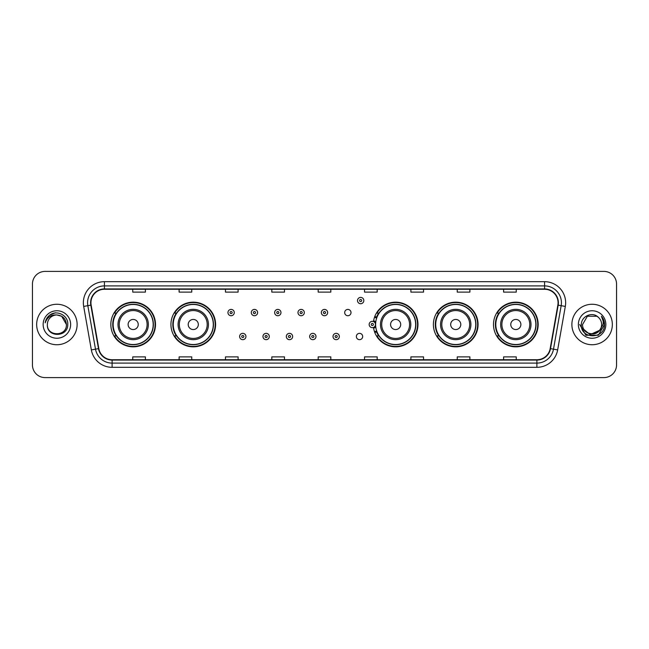 <?xml version="1.0" encoding="UTF-8"?>
<svg xmlns="http://www.w3.org/2000/svg" width="649" height="649" viewBox="0 0 649 649"><rect width="100%" height="100%" fill="white"/><g stroke="black" fill="none" stroke-linecap="round" stroke-linejoin="round"><path stroke-width="0.97" d="M493.491 324.5A22.334 22.334 0 0 0 515.825 346.834A22.334 22.334 0 0 0 538.167 324.5A22.334 22.334 0 0 0 515.825 302.166A22.334 22.334 0 0 0 493.491 324.5M433.394 324.5A22.334 22.334 0 0 0 455.736 346.834A22.334 22.334 0 0 0 478.07 324.5A22.334 22.334 0 0 0 455.736 302.166A22.334 22.334 0 0 0 433.394 324.5M373.5 327.437A22.334 22.334 0 0 0 397.107 346.785A22.334 22.334 0 0 0 417.972 324.5A22.334 22.334 0 0 0 397.107 302.215A22.334 22.334 0 0 0 373.5 321.563M170.93 324.5A22.334 22.334 0 0 0 193.264 346.834A22.334 22.334 0 0 0 215.606 324.5A22.334 22.334 0 0 0 193.264 302.166A22.334 22.334 0 0 0 170.93 324.5M110.833 324.5A22.334 22.334 0 0 0 133.175 346.834A22.334 22.334 0 0 0 155.509 324.5A22.334 22.334 0 0 0 133.175 302.166A22.334 22.334 0 0 0 110.833 324.5M356.358 336.515A3.164 3.164 0 0 0 359.522 339.67A3.164 3.164 0 0 0 362.677 336.515A3.164 3.164 0 0 0 359.522 333.351A3.164 3.164 0 0 0 356.358 336.515M344.684 312.575A3.164 3.164 0 0 0 347.848 315.73A3.164 3.164 0 0 0 351.012 312.575A3.164 3.164 0 0 0 347.848 309.411A3.164 3.164 0 0 0 344.684 312.575M116.195 335.882A20.435 20.435 0 0 1 116.195 313.118M176.285 335.882A20.435 20.435 0 0 1 176.285 313.118M378.659 335.882A20.435 20.435 0 0 1 376.55 331.801M438.756 335.882A20.435 20.435 0 0 1 438.756 313.118M498.846 335.882A20.435 20.435 0 0 1 498.846 313.118M376.55 317.199A20.435 20.435 0 0 1 378.659 313.118M32.45 284.043L32.45 364.957A12.639 12.639 0 0 0 45.089 377.596L603.911 377.596A12.639 12.639 0 0 0 616.55 364.957L616.55 284.043A12.639 12.639 0 0 0 603.911 271.404L45.089 271.404A12.639 12.639 0 0 0 32.45 284.043L32.45 364.957M36.66 324.5A20.233 20.233 0 0 0 56.893 344.733A20.233 20.233 0 0 0 77.117 324.5A20.233 20.233 0 0 0 56.893 304.267A20.233 20.233 0 0 0 36.66 324.5A20.233 20.233 0 0 0 56.893 344.733A20.233 20.233 0 0 0 77.117 324.5A20.233 20.233 0 0 0 56.893 304.267A20.233 20.233 0 0 0 36.66 324.5M571.883 324.5A20.233 20.233 0 0 0 592.107 344.733A20.233 20.233 0 0 0 612.34 324.5A20.233 20.233 0 0 0 592.107 304.267A20.233 20.233 0 0 0 571.883 324.5A20.233 20.233 0 0 0 592.107 344.733A20.233 20.233 0 0 0 612.34 324.5A20.233 20.233 0 0 0 592.107 304.267A20.233 20.233 0 0 0 571.883 324.5M90.941 302.75A13.483 13.483 0 0 1 104.432 289.267L544.568 289.267A13.483 13.483 0 0 1 557.848 305.095L550.182 348.586A13.483 13.483 0 0 1 536.901 359.733L112.099 359.733A13.483 13.483 0 0 1 98.818 348.586L91.152 305.095A13.483 13.483 0 0 1 90.941 302.75M90.609 302.75A13.824 13.824 0 0 0 90.819 305.152L98.486 348.643A13.824 13.824 0 0 0 112.099 360.065L536.901 360.065A13.824 13.824 0 0 0 550.514 348.643L558.181 305.152A13.824 13.824 0 0 0 544.568 288.935L104.432 288.935A13.824 13.824 0 0 0 90.609 302.75M83.68 306.417A21.068 21.068 0 0 1 104.432 281.682L544.568 281.682A21.068 21.068 0 0 1 565.32 306.417L557.653 349.908A21.068 21.068 0 0 1 536.901 367.318L112.099 367.318A21.068 21.068 0 0 1 91.347 349.908L83.68 306.417L87.826 305.679A16.858 16.858 0 0 1 104.432 285.901L544.568 285.901A16.858 16.858 0 0 1 561.174 305.679L553.5 349.17A16.858 16.858 0 0 1 536.901 363.099L112.099 363.099A16.858 16.858 0 0 1 95.5 349.17L87.826 305.679A16.858 16.858 0 0 1 87.574 302.75M603.911 271.404L45.089 271.404M45.089 377.596L603.911 377.596M616.55 364.957L616.55 284.043M550.514 348.643L553.5 349.17L561.174 305.679L565.32 306.417M318.18 289.267L318.18 292.123L330.82 292.123L330.82 289.267M271.817 289.267L271.817 292.123L284.465 292.123L284.465 289.267M225.463 289.267L225.463 292.123L238.11 292.123L238.11 289.267M179.108 289.267L179.108 292.123L191.747 292.123L191.747 289.267M132.753 289.267L132.753 292.123L145.392 292.123L145.392 289.267M364.535 289.267L364.535 292.123L377.183 292.123L377.183 289.267M410.89 289.267L410.89 292.123L423.537 292.123L423.537 289.267M457.253 289.267L457.253 292.123L469.892 292.123L469.892 289.267M503.608 289.267L503.608 292.123L516.247 292.123L516.247 289.267M330.82 359.733L330.82 356.877L318.18 356.877L318.18 359.733M284.465 359.733L284.465 356.877L271.817 356.877L271.817 359.733M238.11 359.733L238.11 356.877L225.463 356.877L225.463 359.733M191.747 359.733L191.747 356.877L179.108 356.877L179.108 359.733M145.392 359.733L145.392 356.877L132.753 356.877L132.753 359.733M377.183 359.733L377.183 356.877L364.535 356.877L364.535 359.733M423.537 359.733L423.537 356.877L410.89 356.877L410.89 359.733M469.892 359.733L469.892 356.877L457.253 356.877L457.253 359.733M516.247 359.733L516.247 356.877L503.608 356.877L503.608 359.733M66.417 324.5C67.001 336.79 46.785 336.79 47.369 324.5C46.477 337.813 68.186 337.504 67.756 324.5C68.494 315.39 56.658 309.484 49.649 315.171C47.174 317.158 45.69 319.706 45.203 322.829C47.166 317.239 51.06 314.627 56.893 314.976L61.655 316.25L66.417 324.5C67.001 336.79 46.785 336.79 47.369 324.5C46.785 336.79 67.001 336.79 66.417 324.5C67.001 336.79 46.785 336.79 47.369 324.5C46.785 336.79 67.001 336.79 66.417 324.5L61.655 316.25L56.893 314.976L61.655 316.25L66.417 324.5C65.857 318.716 62.677 315.536 56.893 314.976A9.524 9.524 0 0 0 47.369 324.5M43.15 324.5A13.743 13.743 0 0 0 56.893 338.243A13.743 13.743 0 0 0 70.636 324.5A13.743 13.743 0 0 0 56.893 310.757A13.743 13.743 0 0 0 43.15 324.5M49.649 315.179L55.392 312.786M138.229 324.5A5.054 5.054 0 0 0 133.175 319.446A5.054 5.054 0 0 0 128.113 324.5A5.054 5.054 0 0 0 133.175 329.554A5.054 5.054 0 0 0 138.229 324.5M148.345 324.5A15.17 15.17 0 0 0 133.175 309.33A15.17 15.17 0 0 0 117.996 324.5A15.17 15.17 0 0 0 133.175 339.67A15.17 15.17 0 0 0 148.345 324.5A15.17 15.17 0 0 1 133.175 339.67A15.17 15.17 0 0 1 117.996 324.5M153.188 324.5A20.022 20.022 0 0 0 133.175 304.478A20.022 20.022 0 0 0 113.153 324.5A20.022 20.022 0 0 0 133.175 344.522A20.022 20.022 0 0 0 153.188 324.5M155.087 324.5A21.912 21.912 0 0 1 114.443 335.882L116.471 335.882A20.208 20.208 0 0 0 153.375 324.549A20.208 20.208 0 0 0 116.471 313.118L114.443 313.118A21.912 21.912 0 0 1 155.087 324.5M198.326 324.5A5.054 5.054 0 0 0 193.264 319.446A5.054 5.054 0 0 0 188.21 324.5A5.054 5.054 0 0 0 193.264 329.554A5.054 5.054 0 0 0 198.326 324.5M208.443 324.5A15.17 15.17 0 0 0 193.264 309.33A15.17 15.17 0 0 0 178.094 324.5A15.17 15.17 0 0 0 193.264 339.67A15.17 15.17 0 0 0 208.443 324.5A15.17 15.17 0 0 1 193.264 339.67A15.17 15.17 0 0 1 178.094 324.5M213.286 324.5A20.022 20.022 0 0 0 193.264 304.478A20.022 20.022 0 0 0 173.251 324.5A20.022 20.022 0 0 0 193.264 344.522A20.022 20.022 0 0 0 213.286 324.5M215.184 324.5A21.912 21.912 0 0 1 174.54 335.882L176.569 335.882A20.208 20.208 0 0 0 213.472 324.549A20.208 20.208 0 0 0 176.569 313.118L174.54 313.118A21.912 21.912 0 0 1 215.184 324.5M400.693 324.5A5.054 5.054 0 0 0 395.639 319.446A5.054 5.054 0 0 0 390.576 324.5A5.054 5.054 0 0 0 395.639 329.554A5.054 5.054 0 0 0 400.693 324.5M410.809 324.5A15.17 15.17 0 0 0 395.639 309.33A15.17 15.17 0 0 0 380.468 324.5A15.17 15.17 0 0 0 395.639 339.67A15.17 15.17 0 0 0 410.809 324.5A15.17 15.17 0 0 1 395.639 339.67A15.17 15.17 0 0 1 380.468 324.5M415.652 324.5A20.022 20.022 0 0 0 395.639 304.478A20.022 20.022 0 0 0 375.617 324.5A20.022 20.022 0 0 0 395.639 344.522A20.022 20.022 0 0 0 415.652 324.5M417.55 324.5A21.912 21.912 0 0 1 376.907 335.882L378.943 335.882A20.208 20.208 0 0 0 415.847 324.549A20.208 20.208 0 0 0 378.943 313.118L376.907 313.118A21.912 21.912 0 0 1 417.55 324.5M460.79 324.5A5.054 5.054 0 0 0 455.736 319.446A5.054 5.054 0 0 0 450.674 324.5A5.054 5.054 0 0 0 455.736 329.554A5.054 5.054 0 0 0 460.79 324.5M470.906 324.5A15.17 15.17 0 0 0 455.736 309.33A15.17 15.17 0 0 0 440.557 324.5A15.17 15.17 0 0 0 455.736 339.67A15.17 15.17 0 0 0 470.906 324.5A15.17 15.17 0 0 1 455.736 339.67A15.17 15.17 0 0 1 440.557 324.5M475.749 324.5A20.022 20.022 0 0 0 455.736 304.478A20.022 20.022 0 0 0 435.714 324.5A20.022 20.022 0 0 0 455.736 344.522A20.022 20.022 0 0 0 475.749 324.5M477.648 324.5A21.912 21.912 0 0 1 437.004 335.882L439.032 335.882A20.208 20.208 0 0 0 475.936 324.549A20.208 20.208 0 0 0 439.032 313.118L437.004 313.118A21.912 21.912 0 0 1 477.648 324.5M520.887 324.5A5.054 5.054 0 0 0 515.825 319.446A5.054 5.054 0 0 0 510.771 324.5A5.054 5.054 0 0 0 515.825 329.554A5.054 5.054 0 0 0 520.887 324.5M531.004 324.5A15.17 15.17 0 0 0 515.825 309.33A15.17 15.17 0 0 0 500.655 324.5A15.17 15.17 0 0 0 515.825 339.67A15.17 15.17 0 0 0 531.004 324.5A15.17 15.17 0 0 1 515.825 339.67A15.17 15.17 0 0 1 500.655 324.5M535.847 324.5A20.022 20.022 0 0 0 515.825 304.478A20.022 20.022 0 0 0 495.812 324.5A20.022 20.022 0 0 0 515.825 344.522A20.022 20.022 0 0 0 535.847 324.5M537.745 324.5A21.912 21.912 0 0 1 497.102 335.882L499.13 335.882A20.208 20.208 0 0 0 536.033 324.549A20.208 20.208 0 0 0 499.13 313.118L497.102 313.118A21.912 21.912 0 0 1 537.745 324.5M601.631 324.5C602.215 336.79 581.999 336.79 582.583 324.5L587.345 316.25L596.869 316.25L598.346 317.304C592.505 311.171 581.244 316.225 581.35 324.5C580.279 339.208 604.122 339.589 604.511 325.214L604.527 324.5C604.495 321.377 603.456 318.635 601.412 316.266C602.97 318.821 603.513 321.563 603.051 324.5L599.408 330.617A9.524 9.524 0 0 0 601.631 324.5C602.215 336.79 581.999 336.79 582.583 324.5C581.999 336.79 602.215 336.79 601.631 324.5A9.524 9.524 0 0 0 598.346 317.304M599.408 330.617C594.354 337.456 582.088 333.083 582.583 324.5M600.017 330.114L590.079 334.616L581.65 327.591M578.364 324.5A13.743 13.743 0 0 0 592.107 338.243A13.743 13.743 0 0 0 605.85 324.5A13.743 13.743 0 0 0 592.107 310.757A13.743 13.743 0 0 0 578.364 324.5M601.412 316.266L604.527 324.865L603.943 320.736L604.527 324.5M579.687 324.5L585.893 335.257L598.321 335.257L604.527 324.5L601.501 316.371L604.527 324.857L601.599 316.477M601.501 316.371L604.527 324.865M234.273 312.575A3.164 3.164 0 0 1 231.109 315.73A3.164 3.164 0 0 1 227.953 312.575A3.164 3.164 0 0 1 231.109 309.411A3.164 3.164 0 0 1 234.273 312.575A3.164 3.164 0 0 0 231.109 309.411A3.164 3.164 0 0 0 227.953 312.575M257.621 312.575A3.164 3.164 0 0 1 254.457 315.73A3.164 3.164 0 0 1 251.301 312.575A3.164 3.164 0 0 1 254.457 309.411A3.164 3.164 0 0 1 257.621 312.575A3.164 3.164 0 0 0 254.457 309.411A3.164 3.164 0 0 0 251.301 312.575M280.968 312.575A3.164 3.164 0 0 1 277.804 315.73A3.164 3.164 0 0 1 274.649 312.575A3.164 3.164 0 0 1 277.804 309.411A3.164 3.164 0 0 1 280.968 312.575A3.164 3.164 0 0 0 277.804 309.411A3.164 3.164 0 0 0 274.649 312.575M304.316 312.575A3.164 3.164 0 0 1 301.152 315.73A3.164 3.164 0 0 1 297.988 312.575A3.164 3.164 0 0 1 301.152 309.411A3.164 3.164 0 0 1 304.316 312.575A3.164 3.164 0 0 0 301.152 309.411A3.164 3.164 0 0 0 297.988 312.575M327.664 312.575A3.164 3.164 0 0 1 324.5 315.73A3.164 3.164 0 0 1 321.336 312.575A3.164 3.164 0 0 1 324.5 309.411A3.164 3.164 0 0 1 327.664 312.575A3.164 3.164 0 0 0 324.5 309.411A3.164 3.164 0 0 0 321.336 312.575M363.821 300.56A3.164 3.164 0 0 1 360.657 303.724A3.164 3.164 0 0 1 357.502 300.56A3.164 3.164 0 0 1 360.657 297.404A3.164 3.164 0 0 1 363.821 300.56A3.164 3.164 0 0 0 360.657 297.404A3.164 3.164 0 0 0 357.502 300.56M239.627 336.515A3.164 3.164 0 0 1 242.783 333.351A3.164 3.164 0 0 1 245.947 336.515A3.164 3.164 0 0 1 242.783 339.67A3.164 3.164 0 0 1 239.627 336.515A3.164 3.164 0 0 0 242.783 339.67A3.164 3.164 0 0 0 245.947 336.515M262.975 336.515A3.164 3.164 0 0 1 266.131 333.351A3.164 3.164 0 0 1 269.294 336.515A3.164 3.164 0 0 1 266.131 339.67A3.164 3.164 0 0 1 262.975 336.515A3.164 3.164 0 0 0 266.131 339.67A3.164 3.164 0 0 0 269.294 336.515M286.323 336.515A3.164 3.164 0 0 1 289.478 333.351A3.164 3.164 0 0 1 292.642 336.515A3.164 3.164 0 0 1 289.478 339.67A3.164 3.164 0 0 1 286.323 336.515A3.164 3.164 0 0 0 289.478 339.67A3.164 3.164 0 0 0 292.642 336.515M309.662 336.515A3.164 3.164 0 0 1 312.826 333.351A3.164 3.164 0 0 1 315.99 336.515A3.164 3.164 0 0 1 312.826 339.67A3.164 3.164 0 0 1 309.662 336.515A3.164 3.164 0 0 0 312.826 339.67A3.164 3.164 0 0 0 315.99 336.515M333.01 336.515A3.164 3.164 0 0 1 336.174 333.351A3.164 3.164 0 0 1 339.338 336.515A3.164 3.164 0 0 1 336.174 339.67A3.164 3.164 0 0 1 333.01 336.515A3.164 3.164 0 0 0 336.174 339.67A3.164 3.164 0 0 0 339.338 336.515M374.806 316.444A8.429 8.429 0 0 1 376.915 317.426M369.167 324.5A3.164 3.164 0 0 1 372.331 321.336A3.164 3.164 0 0 1 375.495 324.5A3.164 3.164 0 0 1 372.331 327.664A3.164 3.164 0 0 1 369.167 324.5A3.164 3.164 0 0 0 372.331 327.664A3.164 3.164 0 0 0 375.495 324.5M376.915 331.574A8.429 8.429 0 0 1 374.806 332.556A8.429 8.429 0 0 0 376.915 331.574M544.568 281.682L544.568 288.935M87.826 305.679L90.819 305.152M112.099 367.318L112.099 360.065M536.901 360.065L536.901 367.318M91.347 349.908L98.486 348.643M558.181 305.152L561.174 305.679M104.432 281.682L104.432 288.935M553.5 349.17L557.653 349.908M147.112 324.5A13.937 13.937 0 0 0 133.175 310.563A13.937 13.937 0 0 0 119.238 324.5A13.937 13.937 0 0 0 133.175 338.437A13.937 13.937 0 0 0 147.112 324.5M207.201 324.5A13.937 13.937 0 0 0 193.264 310.563A13.937 13.937 0 0 0 179.327 324.5A13.937 13.937 0 0 0 193.264 338.437A13.937 13.937 0 0 0 207.201 324.5M409.576 324.5A13.937 13.937 0 0 0 395.639 310.563A13.937 13.937 0 0 0 381.701 324.5A13.937 13.937 0 0 0 395.639 338.437A13.937 13.937 0 0 0 409.576 324.5M469.673 324.5A13.937 13.937 0 0 0 455.736 310.563A13.937 13.937 0 0 0 441.799 324.5A13.937 13.937 0 0 0 455.736 338.437A13.937 13.937 0 0 0 469.673 324.5M529.762 324.5A13.937 13.937 0 0 0 515.825 310.563A13.937 13.937 0 0 0 501.888 324.5A13.937 13.937 0 0 0 515.825 338.437A13.937 13.937 0 0 0 529.762 324.5M230.054 312.575A1.055 1.055 0 0 0 231.109 313.629A1.055 1.055 0 0 0 232.164 312.575A1.055 1.055 0 0 0 231.109 311.52A1.055 1.055 0 0 0 230.054 312.575M253.402 312.575A1.055 1.055 0 0 0 254.457 313.629A1.055 1.055 0 0 0 255.511 312.575A1.055 1.055 0 0 0 254.457 311.52A1.055 1.055 0 0 0 253.402 312.575M276.75 312.575A1.055 1.055 0 0 0 277.804 313.629A1.055 1.055 0 0 0 278.859 312.575A1.055 1.055 0 0 0 277.804 311.52A1.055 1.055 0 0 0 276.75 312.575M300.098 312.575A1.055 1.055 0 0 0 301.152 313.629A1.055 1.055 0 0 0 302.207 312.575A1.055 1.055 0 0 0 301.152 311.52A1.055 1.055 0 0 0 300.098 312.575M323.445 312.575A1.055 1.055 0 0 0 324.5 313.629A1.055 1.055 0 0 0 325.555 312.575A1.055 1.055 0 0 0 324.5 311.52A1.055 1.055 0 0 0 323.445 312.575M359.603 300.56A1.055 1.055 0 0 0 360.657 301.615A1.055 1.055 0 0 0 361.712 300.56A1.055 1.055 0 0 0 360.657 299.505A1.055 1.055 0 0 0 359.603 300.56M243.837 336.515A1.055 1.055 0 0 0 242.783 335.46A1.055 1.055 0 0 0 241.728 336.515A1.055 1.055 0 0 0 242.783 337.561A1.055 1.055 0 0 0 243.837 336.515M267.185 336.515A1.055 1.055 0 0 0 266.131 335.46A1.055 1.055 0 0 0 265.076 336.515A1.055 1.055 0 0 0 266.131 337.561A1.055 1.055 0 0 0 267.185 336.515M290.533 336.515A1.055 1.055 0 0 0 289.478 335.46A1.055 1.055 0 0 0 288.424 336.515A1.055 1.055 0 0 0 289.478 337.561A1.055 1.055 0 0 0 290.533 336.515M313.881 336.515A1.055 1.055 0 0 0 312.826 335.46A1.055 1.055 0 0 0 311.771 336.515A1.055 1.055 0 0 0 312.826 337.561A1.055 1.055 0 0 0 313.881 336.515M337.229 336.515A1.055 1.055 0 0 0 336.174 335.46A1.055 1.055 0 0 0 335.119 336.515A1.055 1.055 0 0 0 336.174 337.561A1.055 1.055 0 0 0 337.229 336.515M375.73 326.617A4.008 4.008 0 0 1 373.621 328.289M376.623 318.245A7.585 7.585 0 0 0 374.514 317.239M373.386 324.5A1.055 1.055 0 0 0 372.331 323.445A1.055 1.055 0 0 0 371.277 324.5A1.055 1.055 0 0 0 372.331 325.555A1.055 1.055 0 0 0 373.386 324.5M374.514 331.761A7.585 7.585 0 0 0 376.623 330.755M373.621 320.711A4.008 4.008 0 0 1 375.73 322.383"/></g></svg>
